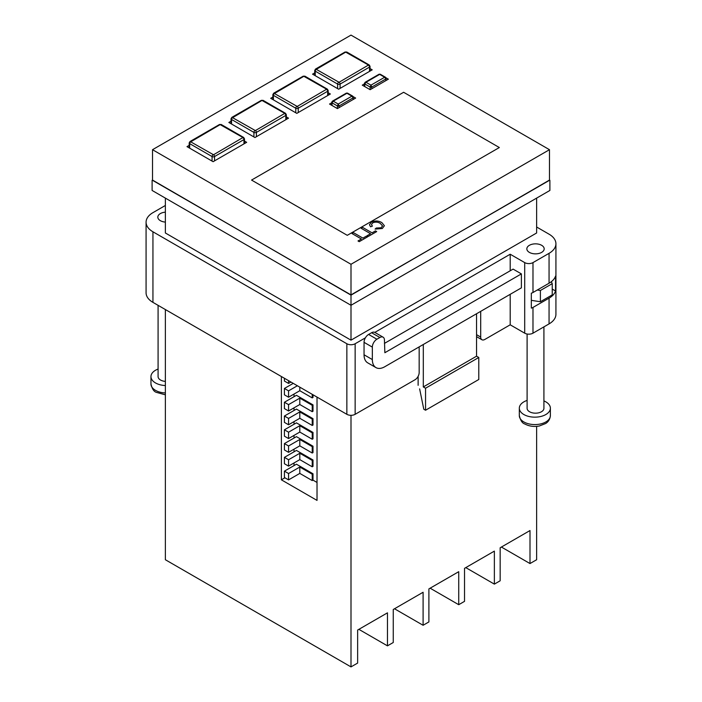 <?xml version="1.0" encoding="UTF-8"?>
<svg xmlns="http://www.w3.org/2000/svg" width="702" height="702" viewBox="0 0 702 702"><rect width="100%" height="100%" fill="white"/><g stroke="black" fill="none" stroke-linecap="round" stroke-linejoin="round"><path stroke-width="1.05" d="M313.004 394.778L313.004 397.455L312.232 397.902L299.798 390.724L288.557 397.218L284.415 394.822L284.415 388.46L293.243 383.371M296.428 395.305L313.004 404.87L313.004 411.24L312.232 411.688L299.798 404.51L288.557 410.995L284.415 408.608L284.415 402.246L296.428 395.305M296.428 409.082L313.004 418.655L313.004 425.017L312.232 425.465L299.798 418.287L288.557 424.78L284.415 422.385L284.415 416.023L296.428 409.082M296.428 422.867L313.004 432.432L313.004 438.794L312.232 439.241L299.798 432.063L288.557 438.557L284.415 436.161L284.415 429.799L296.428 422.867M296.428 436.644L313.004 446.209L313.004 452.579L312.232 453.018L299.798 445.849L288.557 452.334L284.415 449.947L284.415 443.585L296.428 436.644M296.428 450.421L313.004 459.994L313.004 466.356L312.232 466.804L299.798 459.626L288.557 466.119L284.415 463.724L284.415 457.362L296.428 450.421M296.428 464.206L313.004 473.771L313.004 480.133L312.232 480.58L299.798 473.402L288.557 479.896L284.415 477.5L284.415 471.139L296.428 464.206M317.023 482.458L313.004 480.133M294.024 465.593L294.024 462.96M294.024 451.807L294.024 449.183M294.024 438.03L294.024 435.398M294.024 424.254L294.024 421.621M294.024 410.468L294.024 407.844M294.024 396.691L294.024 394.059M358.871 629.343L387.46 645.849L387.46 612.837L357.634 630.063L357.634 663.074L351 666.9L165.365 559.731L165.365 309.538M394.506 608.766L423.095 625.271L423.095 592.26L393.26 609.485L393.26 642.497L387.46 645.849M430.142 588.197L458.731 604.703L458.731 571.691L428.896 588.908L428.896 621.928L423.095 625.271M465.777 567.62L494.366 584.125L494.366 551.114L464.531 568.339L464.531 601.351L458.731 604.703M501.412 547.051L530.001 563.557L530.001 530.545L500.166 547.762L500.166 580.782L494.366 584.125M281.388 376.526L281.388 479.826L317.023 500.394L317.023 397.095M351 666.9L351 415.312M536.635 198.104L536.635 232.985L351 340.163L351 295.138L549.473 180.072M351 340.163L165.365 232.985L165.365 198.104M530.001 563.557L536.635 559.731L536.635 426.368M152.527 180.072L351 295.138M152.527 149.693L152.527 180.309L351 294.901L549.473 180.309L549.473 149.693L351 35.1L152.527 149.693L351 264.277L549.473 149.693M549.894 180.309L549.894 190.453L351 305.282L152.106 190.453L152.106 180.309M378.843 74.86L379.677 74.377L380.502 74.86M364.759 82.994L365.996 82.274L370.972 85.144L371.797 87.057A1.176 0.676 180 0 1 370.147 87.057L370.972 85.144L384.643 77.255L385.889 78.922L371.797 87.057L371.797 88.733M364.417 83.907L362.267 85.144L370.147 89.689L370.147 87.057L364.759 83.95L365.996 82.274L379.677 74.377L385.889 77.966A1.176 0.676 180 0 1 386.232 78.448L386.232 78.448A1.176 0.676 180 0 1 385.889 78.922L385.889 80.598M346.112 93.761L346.937 93.278L347.771 93.761M332.02 101.895L333.266 101.176L338.241 104.045L339.066 105.958A1.176 0.676 180 0 1 337.408 105.958L338.241 104.045L351.913 96.148L353.159 97.824L339.066 105.958L339.066 107.634M331.677 102.808L329.536 104.045L337.408 108.591L337.408 105.958L332.02 102.852L333.266 101.176L346.937 93.278L353.159 96.867A1.176 0.676 180 0 1 353.501 97.35L353.501 97.35A1.176 0.676 180 0 1 353.159 97.824L353.159 99.5M499.341 147.534L403.624 92.278L251.553 180.072L347.271 235.328L499.341 147.534L403.624 92.278L251.562 180.072M382.537 225.947L380.326 223.447C377.966 221.929 375.43 221.735 372.718 222.859L371.463 224.517L372.402 226.114L370.551 226.772L369.454 224.71L371.349 222.227C374.912 220.498 378.396 220.621 381.818 222.569L384.406 225.746L382.3 228.51L375.105 229.089L376.281 228.036L381.142 227.755L382.537 225.939L380.326 223.438C377.966 221.929 375.43 221.727 372.718 222.85L371.463 224.517M361.144 228.273L362.644 227.413L372.06 232.845L375.465 230.879L376.693 231.581L368.375 236.39L367.146 235.679L370.559 233.713L361.144 228.273L370.551 233.713M352 233.555L353.501 232.687L362.916 238.118L366.33 236.153L367.55 236.864L359.231 241.663L358.002 240.962L361.416 238.987L352 233.555L361.407 238.987M314.724 72.885L312.548 74.14L338.654 89.215L372.218 69.831L370.033 68.577M272.876 97.043L270.7 98.306L296.806 113.373L330.361 93.998L328.185 92.743M231.028 121.209L228.852 122.464L254.949 137.539L288.513 118.155L286.337 116.901M189.18 145.367L186.995 146.63L213.101 161.697L246.665 142.322L244.489 141.067M370.147 89.689L388.373 79.168L386.082 77.843M337.408 108.591L355.642 98.061L353.352 96.744M375.105 229.089L382.3 228.51L384.406 225.746M372.402 226.114L370.551 226.781L369.454 224.71M367.146 235.679L368.375 236.39L376.693 231.59M358.002 240.962L359.231 241.672L367.55 236.864M351 264.277L351 294.901M284.907 477.79L281.388 479.826M313.004 473.771L312.232 474.219L299.798 467.041L288.557 473.534L288.557 479.896M288.557 473.534L284.415 471.139M299.798 467.041L299.798 473.402M312.232 474.219L312.232 480.58M313.004 459.994L312.232 460.442L299.798 453.264L288.557 459.749L288.557 466.119M288.557 459.749L284.415 457.362M299.798 453.264L299.798 459.626M312.232 460.442L312.232 466.804M313.004 446.209L312.232 446.656L299.798 439.478L288.557 445.972L288.557 452.334M288.557 445.972L284.415 443.585M299.798 439.478L299.798 445.849M312.232 446.656L312.232 453.018M313.004 432.432L312.232 432.88L299.798 425.702L288.557 432.195L288.557 438.557M288.557 432.195L284.415 429.799M299.798 425.702L299.798 432.063M312.232 432.88L312.232 439.241M313.004 418.655L312.232 419.103L299.798 411.925L288.557 418.418L288.557 424.78M288.557 418.418L284.415 416.023M299.798 411.925L299.798 418.287M312.232 419.103L312.232 425.465M313.004 404.87L312.232 405.317L299.798 398.139L288.557 404.633L288.557 410.995M288.557 404.633L284.415 402.246M299.798 398.139L299.798 404.51M312.232 405.317L312.232 411.688M297.385 385.758L288.557 390.856L288.557 397.218M288.557 390.856L284.415 388.46M299.798 387.153L299.798 390.724M312.232 394.331L312.232 397.902M284.415 378.273L284.415 381.046L288.557 383.441L288.557 380.659M290.961 382.055L288.557 383.441M165.365 222.095A8.67 5.011 180 0 1 160.354 220.665A8.67 5.011 180 0 1 157.818 217.129A8.67 5.011 180 0 1 165.365 212.162M529.378 252.387A8.67 5.011 180 0 1 526.842 248.85A8.67 5.011 180 0 1 532.195 244.226A8.67 5.011 180 0 1 541.646 245.305A8.67 5.011 180 0 1 544.182 248.85A8.67 5.011 180 0 1 538.829 253.475A8.67 5.011 180 0 1 529.378 252.387M549.061 283.222L532.985 292.506A5.862 3.387 180 0 1 531.326 293.182L531.326 308.108A5.862 3.387 0 0 0 532.985 307.432L549.061 298.157A23.438 13.531 0 0 0 555.554 290.997L555.554 276.062A23.438 13.531 180 0 1 549.061 283.222L549.061 253.325A23.438 13.531 0 0 0 555.923 243.752A23.438 13.531 0 0 0 549.061 234.187L536.635 227.009M384.442 343.392L513.092 269.112L521.384 273.894L384.854 352.72L384.442 340.137A6.45 3.721 120 0 0 383.108 337.188A6.45 3.721 120 0 0 379.879 337.504L376.895 339.224A6.45 3.721 120 0 0 372.341 347.121L372.341 359.564A17.576 10.153 120 0 0 375.982 367.611L367.69 362.829A17.576 10.153 120 0 1 364.048 354.782L364.048 342.339A6.45 3.721 120 0 1 368.611 334.442L371.595 332.722A6.45 3.721 120 0 1 374.815 332.406L510.196 254.229L524.701 262.601A5.862 3.387 0 0 0 532.985 262.601L549.061 253.325M365.4 337.829L355.142 343.752L355.142 414.32A5.862 3.387 180 0 1 346.858 414.32L152.939 302.369A23.438 13.531 180 0 1 146.077 292.795L146.077 222.227A23.438 13.531 0 0 0 152.939 231.792L152.939 302.369M419.164 346.885L419.164 372.578A5.862 3.387 120 0 1 415.014 379.756L355.142 414.32M476.553 313.75L476.553 356.195L423.306 386.934L423.306 344.489M476.553 334.661L480.694 337.057L480.694 311.363M480.694 337.057A5.862 3.387 120 0 0 481.905 339.733A5.862 3.387 120 0 0 484.836 339.443L510.196 324.807L510.196 294.322M510.196 254.229L510.196 270.788M418.129 376.342L418.129 385.31M481.905 339.733L476.728 336.741A5.862 3.387 -60 0 1 476.553 336.627M423.306 386.934L425.552 388.224L425.552 410.231L423.789 409.222L419.629 388.873M425.552 410.231L478.79 379.492L478.79 357.485L425.552 388.224M476.553 356.195L478.79 357.485M555.923 243.752L555.923 314.329A23.438 13.531 180 0 1 549.061 323.894L532.985 333.178A5.862 3.387 180 0 1 524.701 333.178L510.196 324.807M375.982 367.611A17.576 10.153 120 0 0 384.766 366.742L521.384 287.864L521.384 273.894M346.858 414.32L346.858 343.752L152.939 231.792M346.858 343.752A5.862 3.387 0 0 0 355.142 343.752M165.365 205.475L152.939 212.653A23.438 13.531 0 0 0 146.077 222.227M552.237 289.075L555.554 290.997M165.365 385.538A15.532 8.968 180 0 1 155.511 382.941A15.532 8.968 180 0 1 150.956 376.597A15.532 8.968 180 0 1 158.082 369.059M165.365 381.405A8.406 4.853 180 0 1 160.539 380.028A8.406 4.853 180 0 1 158.082 376.597L158.082 305.335M543.918 400.921A15.532 8.968 180 0 1 545.831 401.851A15.532 8.968 180 0 1 550.377 408.195A15.532 8.968 180 0 1 540.794 416.479A15.532 8.968 180 0 1 523.867 414.531A15.532 8.968 180 0 1 519.322 408.195A15.532 8.968 180 0 1 527.105 400.421M543.918 326.86L543.918 408.318A8.406 4.853 180 0 1 538.732 412.802A8.406 4.853 180 0 1 529.562 411.749A8.406 4.853 180 0 1 527.105 408.318L527.105 334.012M551.333 281.704L552.237 283.652L552.237 294.893L540.391 301.737L531.326 300.342M552.237 283.652L540.391 290.488L537.302 290.014M540.391 301.737L540.391 290.488M316.277 69.358L339.066 82.274L368.489 65.049L345.7 52.132L316.277 69.358A1.465 0.842 120 0 0 315.242 71.148A1.755 1.018 180 0 1 314.724 70.437L314.724 75.404M274.429 93.515L297.218 106.441L326.632 89.215L303.843 76.299L274.429 93.515A1.465 0.842 120 0 0 273.394 95.314A1.755 1.018 180 0 1 272.876 94.594L272.876 99.561M232.581 117.682L255.37 130.598L284.784 113.373L261.995 100.456L232.581 117.682A1.465 0.842 120 0 0 231.546 119.472A1.755 1.018 180 0 1 231.028 118.761L231.028 123.719M190.725 141.839L213.513 154.765L242.936 137.539L220.147 124.614L190.725 141.839A1.465 0.842 120 0 0 189.689 143.638A1.755 1.018 180 0 1 189.18 142.918L189.18 147.885M368.489 65.049A1.465 0.842 120 0 1 369.217 64.979L346.841 52.062A1.465 0.842 120 0 0 346.112 52.132M345.7 52.132A1.465 0.842 -120 0 0 344.963 52.062L315.549 69.042L314.724 70.437M316.277 69.121A1.465 0.842 -120 0 0 315.549 69.042M338.654 82.274A1.465 0.842 120 0 0 337.618 84.073L315.242 71.148L315.242 75.693M369.217 64.979L370.033 66.365A1.755 1.018 180 0 1 369.524 67.085L340.101 84.073A1.755 1.018 180 0 1 337.618 84.073L337.618 88.619M340.101 88.373L340.101 84.073A1.465 0.842 -120 0 0 339.066 82.274M369.524 71.393L369.524 67.085A1.465 0.842 -120 0 0 368.489 65.286M326.632 89.215A1.465 0.842 120 0 1 327.369 89.136L304.993 76.22A1.465 0.842 120 0 0 304.264 76.299M303.843 76.299A1.465 0.842 -120 0 0 303.115 76.22L273.692 93.208L272.876 94.594M274.429 93.278A1.465 0.842 -120 0 0 273.692 93.208M296.806 106.441A1.465 0.842 120 0 0 295.77 108.231L273.394 95.314L273.394 99.859M327.369 89.136L328.185 90.532A1.755 1.018 180 0 1 327.676 91.242L298.253 108.231A1.755 1.018 180 0 1 295.77 108.231L295.77 112.776M298.253 112.539L298.253 108.231A1.465 0.842 -120 0 0 297.218 106.441M327.676 95.551L327.676 91.242A1.465 0.842 -120 0 0 326.632 89.452M284.784 113.373A1.465 0.842 120 0 1 285.521 113.303L263.145 100.386A1.465 0.842 120 0 0 262.408 100.456M261.995 100.456A1.465 0.842 -120 0 0 261.267 100.386L231.844 117.366L231.028 118.761M232.581 117.445A1.465 0.842 -120 0 0 231.844 117.366M254.949 130.598A1.465 0.842 120 0 0 253.913 132.397L231.546 119.472L231.546 124.017M285.521 113.303L286.337 114.689A1.755 1.018 180 0 1 285.819 115.409L256.405 132.397A1.755 1.018 180 0 1 253.913 132.397L253.913 136.934M256.405 136.697L256.405 132.397A1.465 0.842 -120 0 0 255.37 130.598M285.819 119.717L285.819 115.409A1.465 0.842 -120 0 0 284.784 113.61M242.936 137.539A1.465 0.842 120 0 1 243.673 137.46L221.297 124.544A1.465 0.842 120 0 0 220.56 124.614M220.147 124.614A1.465 0.842 -120 0 0 219.41 124.544L189.996 141.532L189.18 142.918M190.725 141.602A1.465 0.842 -120 0 0 189.996 141.532M213.101 154.765A1.465 0.842 120 0 0 212.065 156.555L189.689 143.638L189.689 148.183M243.673 137.46L244.489 138.856A1.755 1.018 180 0 1 243.971 139.566L214.549 156.555A1.755 1.018 180 0 1 212.065 156.555L212.065 161.1M214.549 160.863L214.549 156.555A1.465 0.842 -120 0 0 213.513 154.765M243.971 143.875L243.971 139.566A1.465 0.842 -120 0 0 242.936 137.776M364.759 86.583L364.759 83.95A1.176 0.676 180 0 1 364.417 83.468L365.119 82.283L379.089 74.228L380.256 74.228L385.521 77.264L386.232 80.405M332.02 105.484L332.02 102.852A1.176 0.676 180 0 1 331.677 102.369L332.388 101.185L346.349 93.12L347.525 93.12L352.79 96.165L353.501 99.298M532.985 262.601L532.985 292.506M524.701 262.601L524.701 333.178M532.985 307.432L532.985 333.178M549.061 298.157L549.061 323.894M364.048 354.782L372.341 359.564M364.048 342.339L372.341 347.121M368.611 334.442L376.895 339.224M371.595 332.722L379.879 337.504M150.956 376.597L150.956 384.012A15.532 8.968 0 0 0 155.511 390.356A15.532 8.968 0 0 0 165.365 392.953M523.867 421.946A15.532 8.968 0 0 0 540.794 423.894A15.532 8.968 0 0 0 550.377 415.61C549.912 421.007 546.323 423.095 545.603 423.543L539.355 425.991C533.994 426.974 529.132 426.289 524.78 423.964C522.288 423.253 520.472 420.472 519.322 415.61A15.532 8.968 0 0 0 523.867 421.946M346.841 52.062L344.963 52.062M304.993 76.22L303.115 76.22M263.145 100.386L261.267 100.386M221.297 124.544L219.41 124.544M370.033 66.365L370.033 71.095M328.185 90.532L328.185 95.253M286.337 114.689L286.337 119.419M244.489 138.856L244.489 143.577M364.417 83.468L364.417 86.381M331.677 102.369L331.677 105.282M374.815 332.406L383.108 337.188M165.365 394.814L156.414 392.365C153.931 391.663 152.106 388.873 150.956 384.012M550.377 408.195L550.377 415.61M519.322 408.195L519.322 415.61"/></g></svg>
